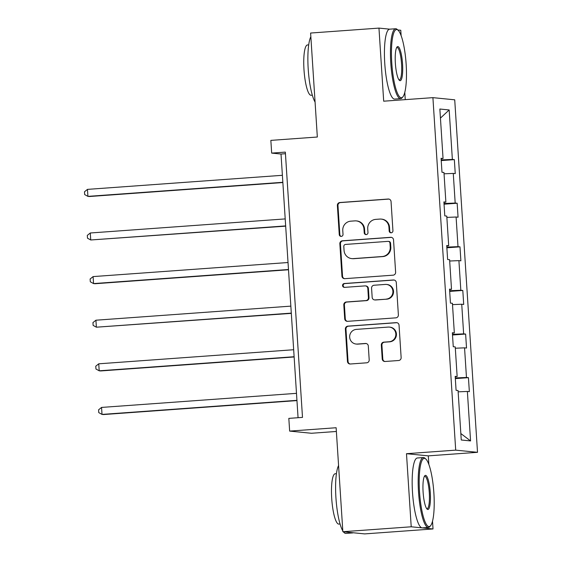 <?xml version="1.0" encoding="UTF-8"?>
<svg xmlns="http://www.w3.org/2000/svg" width="562" height="562" viewBox="0 0 562 562"><rect width="100%" height="100%" fill="white"/><g stroke="black" fill="none" stroke-linecap="round" stroke-linejoin="round"><path stroke-width="0.84" d="M391.18 232.794A1.925 1.883 -84.3 0 0 392.936 230.736L391.054 201.582A2.754 2.691 -84.3 0 0 388.187 199.032L339.884 202.524A2.754 2.691 -84.3 0 0 337.376 205.46L339.258 234.614A1.925 1.883 -84.3 0 0 341.26 236.398A1.925 1.883 -84.3 0 0 343.017 234.34L342.771 230.568A8.802 8.606 -84.3 0 1 350.793 221.168L354.819 220.88A8.802 8.606 -84.3 0 1 363.972 229.036L364.218 232.816A1.925 1.883 -84.3 0 0 366.22 234.6A1.925 1.883 -84.3 0 0 367.977 232.542L367.731 228.769A8.802 8.606 -84.3 0 1 375.753 219.37L379.779 219.075A8.802 8.606 -84.3 0 1 388.939 227.238L389.178 231.01A1.925 1.883 -84.3 0 0 391.18 232.794M389.74 29.175L378.964 28.1L310.61 33.039L317.333 137.023L270.849 140.381L271.671 153.103L281.014 154.03L298.064 417.714M401.12 35.666L400.776 30.271L397.826 29.976M428.855 464.472L428.293 455.866L406.488 453.696L411.215 526.791L433.021 528.961L364.668 533.9L342.855 531.729L336.132 427.738L289.648 431.096L311.46 433.267L336.371 431.468M411.215 526.791L342.855 531.729M382.216 358.935A2.754 2.691 -84.3 0 0 385.082 361.485L398.634 360.509A2.754 2.691 -84.3 0 0 401.142 357.572L399.048 325.194A2.754 2.691 -84.3 0 0 396.182 322.644L347.871 326.136A2.754 2.691 -84.3 0 0 345.37 329.072L347.464 361.45A2.754 2.691 -84.3 0 0 350.323 364L366.691 362.813A2.754 2.691 -84.3 0 0 369.199 359.877L368.307 346.023A2.754 2.691 -84.3 0 0 365.441 343.473L357.327 344.056A7.362 7.194 -84.3 0 1 349.655 336.624A7.362 7.194 -84.3 0 1 356.378 329.381L388.18 327.084A7.362 7.194 -84.3 0 1 395.845 334.516A7.362 7.194 -84.3 0 1 389.129 341.759L383.825 342.146A2.754 2.691 -84.3 0 0 381.324 345.082L382.216 358.935L382.806 358.999A2.754 2.691 -84.3 0 0 384.928 361.492M289.648 431.096L288.826 418.381L302.497 417.39L285.341 152.112L271.671 153.103M406.488 453.696L455.705 450.141L432.909 97.648L454.721 99.818L477.51 452.312L455.705 450.141M378.964 28.1L383.691 101.195L432.909 97.648M393.112 275.176A2.754 2.691 -84.3 0 0 395.62 272.24L393.526 239.862A2.754 2.691 -84.3 0 0 390.667 237.312L342.356 240.803A2.754 2.691 -84.3 0 0 339.848 243.739L341.942 276.118A2.754 2.691 -84.3 0 0 344.801 278.668L393.112 275.176M396.287 282.531L398.381 314.903A2.754 2.691 -84.3 0 1 395.873 317.846L347.562 321.331A2.754 2.691 -84.3 0 1 344.703 318.78L343.803 304.927A2.754 2.691 -84.3 0 1 346.311 301.991L365.904 300.572A2.754 2.691 -84.3 0 0 368.412 297.635L367.815 288.447A2.754 2.691 -84.3 0 0 364.956 285.896L344.555 287.365A1.925 1.883 -84.3 0 1 342.553 285.419A1.925 1.883 -84.3 0 1 344.309 283.522L393.428 279.981A2.754 2.691 -84.3 0 1 396.287 282.531M461.254 439.997L458.058 390.52L456.084 390.323L455.178 376.35L457.152 376.547L455.234 346.916L453.26 346.719L452.361 332.739L454.335 332.936L452.417 303.304L450.443 303.108L449.537 289.135L451.511 289.332L449.6 259.7L447.626 259.503L446.72 245.524L448.694 245.72L446.776 216.089L444.802 215.892L443.896 201.92L445.877 202.116L443.959 172.485L441.985 172.288L441.079 158.308L443.053 158.505L439.856 109.028L449.164 109.955L452.368 159.432L454.342 159.629L455.248 173.609L453.267 173.412L455.185 203.044L457.159 203.24L458.065 217.213L456.091 217.016L458.009 246.648L459.983 246.844L460.882 260.824L458.908 260.627L460.826 290.259L462.8 290.456L463.706 304.428L461.732 304.232L463.643 333.863L465.624 334.06L466.523 348.04L464.549 347.843L466.467 377.474L468.441 377.671L469.347 391.644L467.373 391.447L470.57 440.924L461.254 439.997M455.283 377.938L466.467 377.474M455.325 348.229L464.549 347.843M455.206 376.779L457.152 376.547M452.459 334.334L463.643 333.863M452.501 304.618L461.732 304.232M452.389 333.168L454.335 332.936M449.642 290.723L460.826 290.259M449.684 261.014L458.908 260.627M449.565 289.563L451.511 289.332M446.825 247.118L458.009 246.648M446.86 217.403L456.091 217.016M446.748 245.952L448.694 245.72M444.001 203.507L455.185 203.044M444.043 173.799L453.267 173.412M443.924 202.348L445.877 202.116M441.184 159.903L452.368 159.432M449.164 109.955L440.439 118.104M405.258 99.643L404.795 92.4M428.293 455.866L477.51 452.312M433.021 528.961L432.522 521.206M285.447 153.707L281.014 154.03M441.107 158.737L443.053 158.505M458.142 391.833L467.373 391.447M470.57 440.924L460.84 433.548M441.226 160.577L454.342 159.629M444.043 204.189L457.159 203.24M446.867 247.793L459.983 246.844M449.684 291.397L462.8 290.456M452.508 335.008L465.624 334.06M455.325 378.612L468.441 377.671M391.166 232.794A1.925 1.883 -84.3 0 1 389.768 231.066L389.522 227.294A8.802 8.606 -84.3 0 0 381.809 219.152L381.219 219.096M356.259 220.901L356.849 220.957A8.802 8.606 -84.3 0 1 364.562 229.099L364.808 232.872A1.925 1.883 -84.3 0 0 366.206 234.6M388.932 199.088A2.754 2.691 -84.3 0 0 388.778 199.096L340.467 202.58A2.754 2.691 -84.3 0 0 337.966 205.523L339.848 234.67A1.925 1.883 -84.3 0 0 341.246 236.398M391.412 237.361A2.754 2.691 -84.3 0 0 391.257 237.368L342.946 240.859A2.754 2.691 -84.3 0 0 340.439 243.796L342.532 276.174A2.754 2.691 -84.3 0 0 344.654 278.675M389.965 243.149A1.925 1.883 -84.3 0 0 387.963 241.365L345.56 244.428A1.925 1.883 -84.3 0 0 343.803 246.486L344.056 250.462A8.802 8.606 -84.3 0 0 353.217 258.625L382.202 256.532A8.802 8.606 -84.3 0 0 390.225 247.132L389.965 243.149L390.555 243.213A1.925 1.883 -84.3 0 0 388.869 241.428L388.279 241.372M351.777 258.604L352.367 258.661A8.802 8.606 -84.3 0 0 353.807 258.682L353.217 258.625M390.555 243.213L390.815 247.189A8.802 8.606 -84.3 0 1 382.792 256.588L353.807 258.682M365.405 285.896L365.995 285.96A2.754 2.691 -84.3 0 1 368.405 288.503L369.002 297.691A2.754 2.691 -84.3 0 1 366.494 300.635L346.902 302.047A2.754 2.691 -84.3 0 0 344.394 304.983L345.293 318.844A2.754 2.691 -84.3 0 0 347.407 321.338M394.166 280.031A2.754 2.691 -84.3 0 0 394.011 280.038L344.899 283.585A1.925 1.883 -84.3 0 0 344.541 287.365M386.234 299.103A7.362 7.194 -84.3 0 0 386.487 284.442A7.362 7.194 -84.3 0 0 385.286 284.428L374.081 285.236A2.754 2.691 -84.3 0 0 371.573 288.173L372.17 297.361A2.754 2.691 -84.3 0 0 375.03 299.911L386.825 299.167A7.362 7.194 -84.3 0 0 387.077 284.498L386.487 284.442M374.58 299.911L375.17 299.968A2.754 2.691 -84.3 0 0 375.62 299.975L375.03 299.911M386.825 299.167L375.62 299.975M389.382 327.098L389.972 327.154A7.362 7.194 -84.3 0 1 389.719 341.822L384.415 342.202A2.754 2.691 -84.3 0 0 381.914 345.138L382.806 358.999M356.118 344.042L356.708 344.099A7.362 7.194 -84.3 0 0 357.917 344.12L357.327 344.056M366.185 343.522A2.754 2.691 -84.3 0 0 366.031 343.53L357.917 344.12M396.927 322.7A2.754 2.691 -84.3 0 0 396.772 322.7L348.461 326.192A2.754 2.691 -84.3 0 0 345.96 329.128L348.054 361.507A2.754 2.691 -84.3 0 0 350.168 364.007M282.391 175.302L87.461 189.38L87.918 196.37L89.386 196.517L282.862 182.545M87.461 189.38L84.49 191.782L84.665 194.571L87.918 196.37L282.841 182.292M406.157 64.349A34.198 7.123 85.9 0 0 398.072 30.2A34.198 7.123 85.9 0 0 391.777 62.916A34.198 7.123 85.9 0 0 402.884 96.847A34.198 7.123 85.9 0 0 406.157 64.349M402.884 96.847L402.16 97.725A35.034 7.299 -94.1 0 1 400.671 98.638A35.034 7.299 -94.1 0 1 390.78 62.958A35.034 7.299 -94.1 0 1 395.62 28.746A35.034 7.299 -94.1 0 1 397.229 29.435L398.072 30.2M402.561 63.991A17.099 3.562 -94.1 0 1 399.413 80.352A17.099 3.562 -94.1 0 1 395.367 63.274A17.099 3.562 -94.1 0 1 397.004 47.025A17.099 3.562 -94.1 0 1 402.561 63.991M398.985 79.853A16.256 3.386 85.9 0 0 399.315 79.909A16.256 3.386 85.9 0 0 401.563 64.033A16.256 3.386 85.9 0 0 396.976 47.482A16.256 3.386 85.9 0 0 396.653 47.58M315.071 102.073A35.034 7.299 -94.1 0 1 308.201 68.922A35.034 7.299 -94.1 0 1 310.849 36.72M312.332 95.182L311.095 95.273A25.227 5.255 -94.1 0 1 303.979 69.583A25.227 5.255 -94.1 0 1 307.463 44.953L308.7 44.862M400.671 98.638L394.65 99.074A35.034 7.299 -94.1 0 1 384.759 63.394A35.034 7.299 -94.1 0 1 389.607 29.182L395.62 28.746M433.885 493.155A34.198 7.123 85.9 0 0 425.799 459.006A34.198 7.123 85.9 0 0 419.505 491.729A34.198 7.123 85.9 0 0 430.618 525.66A34.198 7.123 85.9 0 0 433.885 493.155M430.618 525.66L429.895 526.531A35.034 7.299 -94.1 0 1 428.399 527.444A35.034 7.299 -94.1 0 1 418.507 491.771A35.034 7.299 -94.1 0 1 423.355 457.552A35.034 7.299 -94.1 0 1 424.963 458.248L425.799 459.006M430.288 492.797A17.099 3.562 -94.1 0 1 427.141 509.158A17.099 3.562 -94.1 0 1 423.102 492.087A17.099 3.562 -94.1 0 1 424.732 475.831A17.099 3.562 -94.1 0 1 430.288 492.797M426.713 508.666A16.256 3.386 85.9 0 0 427.043 508.715A16.256 3.386 85.9 0 0 429.291 492.839A16.256 3.386 85.9 0 0 424.703 476.288A16.256 3.386 85.9 0 0 424.38 476.386M342.806 530.879A35.034 7.299 -94.1 0 1 335.928 497.728A35.034 7.299 -94.1 0 1 338.577 465.526M340.066 523.988L338.83 524.079A25.227 5.255 -94.1 0 1 331.706 498.389A25.227 5.255 -94.1 0 1 335.191 473.759L336.427 473.668M428.399 527.444L422.385 527.88A35.034 7.299 -94.1 0 1 412.494 492.2A35.034 7.299 -94.1 0 1 417.334 457.988L423.355 457.552M353.238 532.762A35.034 7.299 -94.1 0 1 352.662 532.917A35.034 7.299 -94.1 0 1 351.524 532.593M352.662 532.917L345.82 533.408A35.034 7.299 -94.1 0 1 343.389 531.778M285.208 218.913L90.285 232.991L90.735 239.981L285.679 226.156M90.285 232.991L87.307 235.387L87.489 238.183L90.735 239.981L285.665 225.903M288.032 262.517L93.102 276.595L93.552 283.585L95.027 283.733L288.496 269.76M93.102 276.595L90.124 278.998L90.306 281.787L93.552 283.585L288.482 269.507M290.849 306.128L95.926 320.207L96.376 327.196L291.32 313.371M95.926 320.207L92.948 322.602L93.13 325.398L96.376 327.196L291.306 313.118M293.673 349.733L98.743 363.811L99.193 370.801L100.668 370.948L294.137 356.975M98.743 363.811L95.765 366.206L95.947 369.002L99.193 370.801L294.123 356.722M296.49 393.344L101.56 407.422L102.017 414.412L103.485 414.552L296.961 400.587M101.56 407.422L98.589 409.817L98.764 412.613L102.017 414.412L296.94 400.334M389.522 227.294L388.939 227.238M364.808 232.872L364.218 232.816M364.562 229.099L363.972 229.036M339.848 234.67L339.258 234.614M337.966 205.523L337.376 205.46M340.467 202.58L339.884 202.524M388.778 199.096L388.187 199.032M389.768 231.066L389.178 231.01M342.532 276.174L341.942 276.118M340.439 243.796L339.848 243.739M342.946 240.859L342.356 240.803M391.257 237.368L390.667 237.312M382.792 256.588L382.202 256.532M390.815 247.189L390.225 247.132M345.293 318.844L344.703 318.78M344.394 304.983L343.803 304.927M346.902 302.047L346.311 301.991M366.494 300.635L365.904 300.572M369.002 297.691L368.412 297.635M368.405 288.503L367.815 288.447M344.899 283.585L344.309 283.522M394.011 280.038L393.428 279.981M381.914 345.138L381.324 345.082M384.415 342.202L383.825 342.146M389.719 341.822L389.129 341.759M366.031 343.53L365.441 343.473M348.054 361.507L347.464 361.45M345.96 329.128L345.37 329.072M348.461 326.192L347.871 326.136M396.772 322.7L396.182 322.644"/></g></svg>
